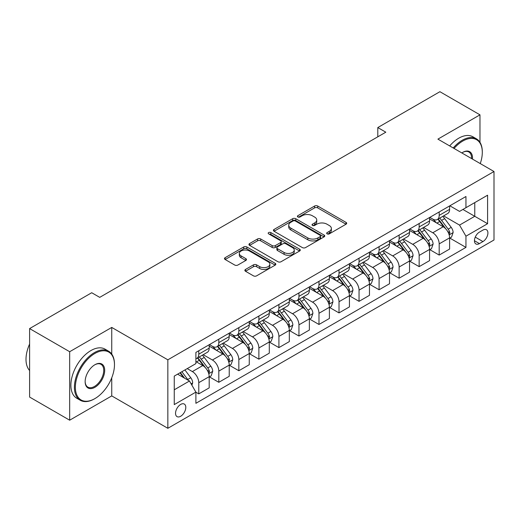 <?xml version="1.0" encoding="UTF-8"?>
<svg xmlns="http://www.w3.org/2000/svg" width="520" height="520" viewBox="0 0 520 520"><rect width="100%" height="100%" fill="white"/><g stroke="black" fill="none" stroke-linecap="round" stroke-linejoin="round"><path stroke-width="0.78" d="M327.119 233.864A1.56 0.897 0 0 0 329.322 233.864L346.041 224.211A2.223 1.287 0 0 0 346.691 223.301A2.223 1.287 0 0 0 346.041 222.397L317.72 206.044A2.223 1.287 0 0 0 314.574 206.044L297.856 215.696A1.56 0.897 0 0 0 297.401 216.333A1.56 0.897 0 0 0 297.856 216.97A1.56 0.897 0 0 0 300.06 216.97L302.224 215.722A7.117 4.108 0 0 1 312.293 215.722L314.652 217.081A7.117 4.108 0 0 1 316.739 219.986A7.117 4.108 0 0 1 314.652 222.898L312.488 224.146A1.56 0.897 0 0 0 312.033 224.783A1.56 0.897 0 0 0 312.488 225.414A1.56 0.897 0 0 0 314.691 225.414L316.856 224.166A7.117 4.108 0 0 1 326.924 224.166L329.284 225.531A7.117 4.108 0 0 1 331.37 228.436A7.117 4.108 0 0 1 329.284 231.342L327.119 232.589A1.56 0.897 0 0 0 326.664 233.227A1.56 0.897 0 0 0 327.119 233.864L327.119 232.589M180.667 416.267A7.254 4.186 120 0 0 185.406 409.877A7.254 4.186 120 0 0 184.288 404.06A7.254 4.186 120 0 0 180.667 404.424A7.254 4.186 120 0 0 175.929 410.813A7.254 4.186 120 0 0 177.041 416.624A7.254 4.186 120 0 0 180.667 416.267M245.511 269.445A2.223 1.287 0 0 0 244.862 270.355A2.223 1.287 0 0 0 245.511 271.258L253.455 275.847A2.223 1.287 0 0 0 256.601 275.847L275.164 265.128A2.223 1.287 0 0 0 275.815 264.219A2.223 1.287 0 0 0 275.164 263.315L246.85 246.968A2.223 1.287 0 0 0 243.698 246.968L225.141 257.68A2.223 1.287 0 0 0 224.484 258.589A2.223 1.287 0 0 0 225.141 259.5L234.734 265.038A2.223 1.287 0 0 0 237.881 265.038L245.823 260.455A2.223 1.287 0 0 0 246.474 259.545A2.223 1.287 0 0 0 245.823 258.635L241.066 255.886A5.954 3.439 0 0 1 239.323 253.461A5.954 3.439 0 0 1 242.996 250.283A5.954 3.439 0 0 1 249.483 251.03L268.125 261.794A5.954 3.439 0 0 1 269.867 264.219A5.954 3.439 0 0 1 266.195 267.397A5.954 3.439 0 0 1 259.708 266.65L256.601 264.856A2.223 1.287 0 0 0 253.455 264.856L245.511 269.445L245.511 271.258M111.748 327.431L69.674 351.722L29.607 328.588L29.607 397.066L69.674 420.199L111.748 395.909L167.843 428.298L167.843 359.821L111.748 327.431L111.748 354.094M479.973 142.331L479.973 114.835L437.905 139.126L494 171.516L167.843 359.821M479.973 114.835L439.907 91.702L377.8 127.562L377.8 136.812M29.607 328.588L91.715 292.734L99.723 297.362L385.814 132.191L377.8 127.562M302.38 247.598A2.223 1.287 0 0 0 305.526 247.598L324.09 236.88A2.223 1.287 0 0 0 324.74 235.976A2.223 1.287 0 0 0 324.09 235.066L295.776 218.719A2.223 1.287 0 0 0 292.63 218.719L274.066 229.437A2.223 1.287 0 0 0 273.409 230.341A2.223 1.287 0 0 0 274.066 231.25L302.38 247.598M269.256 234.202A1.56 0.897 0 0 1 270.836 234.416L270.836 232.57L299.631 249.191A2.223 1.287 0 0 1 300.281 250.101A2.223 1.287 0 0 1 299.631 251.004L281.067 261.722A2.223 1.287 0 0 1 277.921 261.722L249.6 245.375L249.6 243.561A2.223 1.287 0 0 0 248.95 244.465A2.223 1.287 0 0 0 249.6 245.375M249.6 243.561L257.543 238.972A2.223 1.287 0 0 1 260.689 238.972L272.175 245.603A2.223 1.287 0 0 0 275.32 245.603L280.592 242.561A2.223 1.287 0 0 0 281.242 241.65A2.223 1.287 0 0 0 280.592 240.74L268.639 233.838A1.56 0.897 0 0 1 268.177 233.207A1.56 0.897 0 0 1 269.139 232.375A1.56 0.897 0 0 1 270.836 232.57M482.944 230.087L479.414 232.122A7.027 4.056 120 0 0 474.825 238.316A7.027 4.056 120 0 0 475.904 243.945A7.027 4.056 120 0 0 479.414 243.6L482.944 241.566A7.027 4.056 120 0 0 487.532 235.372A7.027 4.056 120 0 0 486.454 229.743A7.027 4.056 120 0 0 482.944 230.087M167.843 428.298L494 239.993L494 171.516M449.846 205.797L459.543 211.4L465.953 207.694L465.953 196.502L195.891 352.417L195.891 363.616L174.252 376.103L174.252 404.606L195.891 392.113L195.891 403.312L465.953 247.39L465.953 236.197L459.543 225.095L443.606 215.891M465.953 207.694L487.591 195.202L487.591 223.704L465.953 236.197M69.674 351.722L69.674 420.199M462.904 209.456L474.767 216.3L474.767 202.605L487.591 195.202M459.543 225.095L474.767 216.3L487.591 223.704M174.252 389.799L189.482 381.01L177.619 374.166M195.891 392.21L198.776 393.874L198.776 382.675A9.067 5.233 -120 0 0 192.368 371.572L187.233 368.609M198.776 393.874L209.196 387.862L209.196 376.662A9.067 5.233 -120 0 0 202.781 365.56L195.891 361.575M209.436 376.896L218.81 382.304L218.81 371.111A9.067 5.233 -120 0 0 212.4 360.003L203.197 354.692M218.81 382.304L229.229 376.291L229.229 365.092A9.067 5.233 -120 0 0 222.814 353.99L209.196 346.125M229.469 365.326L238.843 370.74L238.843 359.541A9.067 5.233 -120 0 0 232.433 348.439L223.23 343.122M238.843 370.74L249.262 364.728L249.262 353.529A9.067 5.233 -120 0 0 242.853 342.426L229.229 334.562M249.503 353.762L258.875 359.171L258.875 347.978A9.067 5.233 -120 0 0 252.467 336.869L243.263 331.558M258.875 359.171L269.295 353.158L269.295 341.959A9.067 5.233 -120 0 0 262.886 330.856L249.262 322.992M269.536 342.193L278.915 347.607L278.915 336.407A9.067 5.233 -120 0 0 272.5 325.306L263.296 319.989M278.915 347.607L289.328 341.594L289.328 330.395A9.067 5.233 -120 0 0 282.919 319.293L269.295 311.428M289.569 330.629L298.948 336.037L298.948 324.844A9.067 5.233 -120 0 0 292.533 313.742L283.329 308.425M298.948 336.037L309.368 330.025L309.368 318.832A9.067 5.233 -120 0 0 302.952 307.723L289.328 299.858M309.601 319.059L318.981 324.474L318.981 313.274A9.067 5.233 -120 0 0 312.572 302.172L303.368 296.855M318.981 324.474L329.401 318.461L329.401 307.262A9.067 5.233 -120 0 0 322.985 296.159L309.368 288.294M329.641 307.495L339.014 312.904L339.014 301.711A9.067 5.233 -120 0 0 332.605 290.608L323.401 285.292M339.014 312.904L349.434 306.891L349.434 295.698A9.067 5.233 -120 0 0 343.025 284.589L329.401 276.725M349.674 295.925L359.047 301.34L359.047 290.141A9.067 5.233 -120 0 0 352.638 279.038L343.434 273.721M359.047 301.34L369.466 295.328L369.466 284.128A9.067 5.233 -120 0 0 363.058 273.026L349.434 265.161M369.707 284.362L379.087 289.77L379.087 278.577A9.067 5.233 -120 0 0 372.671 267.475L363.467 262.158M379.087 289.77L389.5 283.757L389.5 272.565A9.067 5.233 -120 0 0 383.091 261.456L369.466 253.591M389.74 272.792L399.12 278.207L399.12 267.007A9.067 5.233 -120 0 0 392.704 255.905L383.5 250.588M399.12 278.207L409.532 272.194L409.532 260.995A9.067 5.233 -120 0 0 403.124 249.893L389.5 242.028M409.773 261.228L419.153 266.637L419.153 255.444A9.067 5.233 -120 0 0 412.744 244.342L403.533 239.025M419.153 266.637L429.572 260.624L429.572 249.431A9.067 5.233 -120 0 0 423.156 238.322L409.532 230.458M429.812 249.659L439.185 255.073L439.185 243.874A9.067 5.233 -120 0 0 432.776 232.772L423.572 227.455M439.185 255.073L449.605 249.061L449.605 237.861A9.067 5.233 -120 0 0 443.196 226.759L429.572 218.894M429.812 217.367L432.776 219.076A9.067 5.233 -120 0 0 437.307 219.525A9.067 5.233 -120 0 0 439.185 215.378L439.185 211.952M409.773 228.93L412.744 230.646A9.067 5.233 -120 0 0 417.274 231.094A9.067 5.233 -120 0 0 419.153 226.941L419.153 223.516M389.74 240.5L392.704 242.209A9.067 5.233 -120 0 0 397.241 242.658A9.067 5.233 -120 0 0 399.12 238.511L399.12 235.086M369.707 252.064L372.671 253.78A9.067 5.233 -120 0 0 377.208 254.228A9.067 5.233 -120 0 0 379.087 250.075L379.087 246.649M349.674 263.633L352.638 265.343A9.067 5.233 -120 0 0 357.168 265.792A9.067 5.233 -120 0 0 359.047 261.644L359.047 258.219M329.641 275.197L332.605 276.913A9.067 5.233 -120 0 0 337.135 277.361A9.067 5.233 -120 0 0 339.014 273.208L339.014 269.783M309.601 286.767L312.572 288.476A9.067 5.233 -120 0 0 317.103 288.925A9.067 5.233 -120 0 0 318.981 284.778L318.981 281.353M289.569 298.331L292.533 300.047A9.067 5.233 -120 0 0 297.07 300.495A9.067 5.233 -120 0 0 298.948 296.342L298.948 292.916M269.536 309.901L272.5 311.61A9.067 5.233 -120 0 0 277.036 312.058A9.067 5.233 -120 0 0 278.915 307.911L278.915 304.486M249.503 321.464L252.467 323.18A9.067 5.233 -120 0 0 257.003 323.628A9.067 5.233 -120 0 0 258.875 319.475L258.875 316.05M229.469 333.034L232.433 334.744A9.067 5.233 -120 0 0 236.964 335.192A9.067 5.233 -120 0 0 238.843 331.045L238.843 327.62M209.436 344.598L212.4 346.313A9.067 5.233 -120 0 0 216.931 346.762A9.067 5.233 -120 0 0 218.81 342.609L218.81 339.183M449.846 238.095L465.953 247.39M437.307 219.525L447.726 213.512A9.067 5.233 -120 0 0 449.605 209.358L449.605 205.94M417.274 231.094L427.694 225.076A9.067 5.233 -120 0 0 429.572 220.928L429.572 217.503M397.241 242.658L407.661 236.645A9.067 5.233 -120 0 0 409.532 232.492L409.532 229.073M377.208 254.228L387.621 248.209A9.067 5.233 -120 0 0 389.5 244.062L389.5 240.636M357.168 265.792L367.588 259.779A9.067 5.233 -120 0 0 369.466 255.625L369.466 252.207M337.135 277.361L347.555 271.343A9.067 5.233 -120 0 0 349.434 267.195L349.434 263.77M317.103 288.925L327.522 282.913A9.067 5.233 -120 0 0 329.401 278.759L329.401 275.34M297.07 300.495L307.489 294.476A9.067 5.233 -120 0 0 309.368 290.329L309.368 286.904M277.036 312.058L287.45 306.046A9.067 5.233 -120 0 0 289.328 301.892L289.328 298.474M257.003 323.628L267.417 317.61A9.067 5.233 -120 0 0 269.295 313.463L269.295 310.037M236.964 335.192L247.383 329.18A9.067 5.233 -120 0 0 249.262 325.026L249.262 321.601M216.931 346.762L227.35 340.743A9.067 5.233 -120 0 0 229.229 336.596L229.229 333.171M195.891 358.69A9.067 5.233 -120 0 0 196.898 358.325L207.317 352.313A9.067 5.233 -120 0 0 209.196 348.16L209.196 344.734M196.898 358.325A9.067 5.233 -120 0 0 198.776 354.178L198.776 350.753M189.482 381.01L195.891 392.113M111.748 395.909L111.748 377.793M327.743 234.084L329.284 233.194A7.117 4.108 0 0 0 331.37 230.289L331.37 228.436M316.739 219.986L316.739 221.839A7.117 4.108 0 0 1 314.652 224.744L313.111 225.635M346.008 224.231L317.72 207.896A2.223 1.287 0 0 0 314.574 207.896L298.48 217.191M324.064 236.899L295.776 220.565A2.223 1.287 0 0 0 292.63 220.565L274.092 231.27M320.158 236.613A1.56 0.897 0 0 0 320.613 235.976A1.56 0.897 0 0 0 320.158 235.339L295.302 220.987A1.56 0.897 0 0 0 293.098 220.987L290.817 222.306A7.117 4.108 0 0 0 288.73 225.212A7.117 4.108 0 0 0 290.817 228.118L307.808 237.926A7.117 4.108 0 0 0 317.876 237.926L320.158 236.613L320.158 238.459A1.56 0.897 0 0 0 320.613 237.822L320.613 235.976M288.73 225.212L288.73 227.065A7.117 4.108 0 0 0 290.817 229.97L290.817 228.118M320.158 238.459L317.876 239.779A7.117 4.108 0 0 1 307.808 239.779L290.817 229.97M249.633 245.394L257.543 240.825L257.543 238.972M281.242 241.65L281.242 243.503A2.223 1.287 0 0 1 280.592 244.413L275.32 247.455A2.223 1.287 0 0 1 272.175 247.455L260.689 240.825A2.223 1.287 0 0 0 257.543 240.825M270.836 234.416L299.598 251.024M284.096 252.48A5.954 3.439 0 0 0 290.576 253.227A5.954 3.439 0 0 0 294.255 250.055A5.954 3.439 0 0 0 292.507 247.624L285.942 243.828A2.223 1.287 0 0 0 282.796 243.828L277.524 246.877A2.223 1.287 0 0 0 276.874 247.78A2.223 1.287 0 0 0 277.524 248.69L284.096 252.48L284.096 254.332A5.954 3.439 0 0 0 290.576 255.08A5.954 3.439 0 0 0 294.255 251.901L294.255 250.055M276.874 247.78L276.874 249.633A2.223 1.287 0 0 0 277.524 250.542L277.524 248.69M284.096 254.332L277.524 250.542M269.867 264.219L269.867 266.071A5.954 3.439 0 0 1 266.195 269.25A5.954 3.439 0 0 1 259.708 268.502L256.601 266.708A2.223 1.287 0 0 0 253.455 266.708L245.537 271.278M239.323 253.461L239.323 255.307A5.954 3.439 0 0 0 241.066 257.738L241.066 255.886M245.797 260.468L241.066 257.738M275.139 265.148L246.85 248.814A2.223 1.287 0 0 0 243.698 248.814L225.167 259.512M449.605 238.232L451.529 237.12L453.128 232.492A6.006 3.471 -120 0 0 451.21 227.377L444.665 218.641A17.342 10.01 -120 0 0 442.774 216.372M436.26 222.755A17.342 10.01 -120 0 0 432.712 219.037M449.059 234.553L449.885 232.752A6.006 3.471 -120 0 0 448.168 229.138L441.616 220.395A17.342 10.01 -120 0 0 439.725 218.127M438.113 219.063A14.391 8.307 60 0 1 440.479 221.748L446.017 229.144M437.801 219.239A17.342 10.01 60 0 1 439.693 221.507L444.048 227.318M429.572 249.802L431.496 248.69L433.095 244.062A6.006 3.471 -120 0 0 431.178 238.947L424.632 230.204A17.342 10.01 -120 0 0 422.74 227.936M416.228 234.319A17.342 10.01 -120 0 0 412.672 230.607M429.019 246.123L429.851 244.316A6.006 3.471 -120 0 0 428.135 240.702L421.584 231.966A17.342 10.01 -120 0 0 419.692 229.697M418.08 230.627A14.391 8.307 60 0 1 420.44 233.317L425.984 240.714M417.768 230.808A17.342 10.01 60 0 1 419.66 233.071L424.015 238.881M409.532 261.365L411.457 260.253L413.062 255.625A6.006 3.471 -120 0 0 411.144 250.51L404.593 241.774A17.342 10.01 -120 0 0 402.701 239.506M396.188 245.889A17.342 10.01 -120 0 0 392.639 242.171M408.987 257.686L409.819 255.886A6.006 3.471 -120 0 0 408.096 252.272L401.55 243.529A17.342 10.01 -120 0 0 399.659 241.261M398.047 242.197A14.391 8.307 60 0 1 400.406 244.881L405.951 252.278M397.735 242.372A17.342 10.01 60 0 1 399.626 244.641L403.981 250.452M389.5 272.935L391.424 271.824L393.029 267.195A6.006 3.471 -120 0 0 391.112 262.08L384.56 253.338A17.342 10.01 -120 0 0 382.668 251.069M376.155 257.452A17.342 10.01 -120 0 0 372.606 253.741M388.954 269.256L389.786 267.449A6.006 3.471 -120 0 0 388.063 263.835L381.518 255.099A17.342 10.01 -120 0 0 379.626 252.831M378.007 253.76A14.391 8.307 60 0 1 380.374 256.445L385.918 263.848M377.702 253.942A17.342 10.01 60 0 1 379.594 256.204L383.949 262.015M369.466 284.499L371.391 283.387L372.99 278.759A6.006 3.471 -120 0 0 371.079 273.644L364.526 264.908A17.342 10.01 -120 0 0 362.635 262.639M356.122 269.022A17.342 10.01 -120 0 0 352.573 265.304M368.921 280.82L369.753 279.019A6.006 3.471 -120 0 0 368.03 275.405L361.485 266.663A17.342 10.01 -120 0 0 359.587 264.394M357.975 265.33A14.391 8.307 60 0 1 360.341 268.014L365.879 275.411M357.669 265.506A17.342 10.01 60 0 1 359.56 267.774L363.909 273.585M480.259 163.579A27.651 15.964 120 0 0 482.3 152.36A27.651 15.964 120 0 0 462.748 141.07A27.651 15.964 120 0 0 454.051 148.447M453.213 147.966A28.334 16.361 -60 0 1 462.267 140.238A28.334 16.361 -60 0 1 476.431 138.834A28.334 16.361 -60 0 1 482.3 151.808L482.3 152.36M461.832 152.939A13.825 7.982 -60 0 1 462.748 152.36L462.748 152.36A13.825 7.982 -60 0 1 472.478 159.088M449.683 145.931A28.334 16.361 -60 0 1 458.738 138.203A28.334 16.361 -60 0 1 472.907 136.799L476.431 138.834M471.549 158.555A13.15 7.592 120 0 0 468.839 151.99A13.15 7.592 120 0 0 462.501 152.503M94.439 398.873L94.919 398.593A27.651 15.964 120 0 0 114.472 364.722A27.651 15.964 120 0 0 94.919 353.438A27.651 15.964 120 0 0 75.368 387.303A27.651 15.964 120 0 0 94.919 398.593L94.439 398.873A28.334 16.361 -60 0 1 80.269 400.27A28.334 16.361 -60 0 1 75.927 377.572A28.334 16.361 -60 0 1 94.439 352.606A28.334 16.361 -60 0 1 108.602 351.201A28.334 16.361 -60 0 1 114.472 364.169L114.472 364.722M94.919 387.303A13.825 7.982 -60 0 1 85.144 381.661A13.825 7.982 -60 0 1 94.919 364.722L94.919 364.722A13.825 7.982 -60 0 1 104.695 370.37A13.825 7.982 -60 0 1 94.919 387.303M85.144 381.375A13.15 7.592 120 0 0 87.867 387.121A13.15 7.592 120 0 0 94.439 386.471A13.15 7.592 120 0 0 103.025 374.887A13.15 7.592 120 0 0 101.01 364.351A13.15 7.592 120 0 0 94.673 364.871M80.269 400.27L76.745 398.236A28.334 16.361 -60 0 1 72.404 375.531A28.334 16.361 -60 0 1 90.909 350.565A28.334 16.361 -60 0 1 105.079 349.161L108.602 351.201M29.607 370.519A28.334 16.361 -60 0 1 29.607 344.032M349.434 296.062L351.357 294.957L352.957 290.329A6.006 3.471 -120 0 0 351.039 285.214L344.494 276.471A17.342 10.01 -120 0 0 342.602 274.203M336.089 280.586A17.342 10.01 -120 0 0 332.54 276.874M348.887 292.383L349.713 290.583A6.006 3.471 -120 0 0 347.997 286.969L341.445 278.226A17.342 10.01 -120 0 0 339.553 275.964M337.942 276.894A14.391 8.307 60 0 1 340.308 279.578L345.846 286.981M337.63 277.075A17.342 10.01 60 0 1 339.521 279.338L343.876 285.149M329.401 307.632L331.325 306.521L332.924 301.892A6.006 3.471 -120 0 0 331.006 296.777L324.461 288.034A17.342 10.01 -120 0 0 322.569 285.772M316.056 292.156A17.342 10.01 -120 0 0 312.5 288.438M328.855 303.953L329.68 302.153A6.006 3.471 -120 0 0 327.964 298.538L321.412 289.796A17.342 10.01 -120 0 0 319.521 287.528M317.909 288.464A14.391 8.307 60 0 1 320.268 291.148L325.812 298.545M317.596 288.639A17.342 10.01 60 0 1 319.488 290.908L323.843 296.719M309.368 319.195L311.285 318.091L312.891 313.463A6.006 3.471 -120 0 0 310.973 308.347L304.421 299.605A17.342 10.01 -120 0 0 302.53 297.336M296.017 303.719A17.342 10.01 -120 0 0 292.468 300.007M308.815 315.517L309.647 313.716A6.006 3.471 -120 0 0 307.925 310.102L301.379 301.36A17.342 10.01 -120 0 0 299.488 299.097M297.875 300.027A14.391 8.307 60 0 1 300.235 302.712L305.78 310.115M297.564 300.209A17.342 10.01 60 0 1 299.455 302.471L303.81 308.282M289.328 330.766L291.252 329.654L292.858 325.026A6.006 3.471 -120 0 0 290.94 319.911L284.388 311.168A17.342 10.01 -120 0 0 282.497 308.906M275.983 315.289A17.342 10.01 -120 0 0 272.435 311.571M288.782 327.087L289.614 325.286A6.006 3.471 -120 0 0 287.892 321.672L281.346 312.93A17.342 10.01 -120 0 0 279.454 310.661M277.843 311.597A14.391 8.307 60 0 1 280.202 314.281L285.747 321.678M277.531 311.772A17.342 10.01 60 0 1 279.422 314.041L283.777 319.852M269.295 342.329L271.219 341.224L272.818 336.596A6.006 3.471 -120 0 0 270.907 331.481L264.355 322.738A17.342 10.01 -120 0 0 262.464 320.469M255.951 326.853A17.342 10.01 -120 0 0 252.401 323.141M268.749 338.65L269.581 336.85A6.006 3.471 -120 0 0 267.858 333.236L261.313 324.493A17.342 10.01 -120 0 0 259.422 322.231M257.803 323.161A14.391 8.307 60 0 1 260.169 325.845L265.707 333.249M257.498 323.343A17.342 10.01 60 0 1 259.389 325.605L263.744 331.416M249.262 353.899L251.186 352.788L252.785 348.16A6.006 3.471 -120 0 0 250.868 343.044L244.322 334.301A17.342 10.01 -120 0 0 242.431 332.039M235.917 338.423A17.342 10.01 -120 0 0 232.369 334.704M248.716 350.22L249.542 348.419A6.006 3.471 -120 0 0 247.826 344.806L241.274 336.063A17.342 10.01 -120 0 0 239.382 333.794M237.77 334.731A14.391 8.307 60 0 1 240.136 337.415L245.674 344.812M237.458 334.906A17.342 10.01 60 0 1 239.356 337.175L243.705 342.986M229.229 365.463L231.153 364.357L232.752 359.729A6.006 3.471 -120 0 0 230.834 354.614L224.289 345.872A17.342 10.01 -120 0 0 222.397 343.603M215.885 349.986A17.342 10.01 -120 0 0 212.336 346.275M228.683 361.784L229.508 359.983A6.006 3.471 -120 0 0 227.792 356.369L221.24 347.626A17.342 10.01 -120 0 0 219.349 345.365M217.737 346.294A14.391 8.307 60 0 1 220.097 348.978L225.641 356.382M217.425 346.476A17.342 10.01 60 0 1 219.317 348.738L223.672 354.549M209.196 377.032L211.114 375.921L212.719 371.293A6.006 3.471 -120 0 0 210.802 366.178L204.256 357.435A17.342 10.01 -120 0 0 202.358 355.173M208.644 373.353L209.475 371.553A6.006 3.471 -120 0 0 207.76 367.939L201.208 359.197A17.342 10.01 -120 0 0 199.316 356.928M197.704 357.864A14.391 8.307 60 0 1 200.064 360.549L205.608 367.946M197.392 358.04A17.342 10.01 60 0 1 199.284 360.308L203.639 366.119M191.886 385.177L192.686 382.863A6.006 3.471 -120 0 0 190.769 377.748L184.925 369.947M188.266 380.309A6.006 3.471 -120 0 0 187.72 379.503L181.877 371.703M180.375 372.574L184.574 378.176M179.953 372.814L183.514 377.566M192.368 371.572L202.781 365.56M212.4 360.003L222.814 353.99M232.433 348.439L242.853 342.426M252.467 336.869L262.886 330.856M272.5 325.306L282.919 319.293M292.533 313.742L302.952 307.723M312.572 302.172L322.985 296.159M332.605 290.608L343.025 284.589M352.638 279.038L363.058 273.026M372.671 267.475L383.091 261.456M392.704 255.905L403.124 249.893M412.744 244.342L423.156 238.322M432.776 232.772L443.196 226.759M439.185 215.378L449.605 209.358M439.185 243.874L449.605 237.861M419.153 255.444L429.572 249.431M419.153 226.941L429.572 220.928M399.12 267.007L409.532 260.995M399.12 238.511L409.532 232.492M379.087 278.577L389.5 272.565M379.087 250.075L389.5 244.062M359.047 290.141L369.466 284.128M359.047 261.644L369.466 255.625M339.014 301.711L349.434 295.698M339.014 273.208L349.434 267.195M318.981 313.274L329.401 307.262M318.981 284.778L329.401 278.759M298.948 324.844L309.368 318.832M298.948 296.342L309.368 290.329M278.915 336.407L289.328 330.395M278.915 307.911L289.328 301.892M258.875 347.978L269.295 341.959M258.875 319.475L269.295 313.463M238.843 359.541L249.262 353.529M238.843 331.045L249.262 325.026M218.81 371.111L229.229 365.092M218.81 342.609L229.229 336.596M198.776 382.675L209.196 376.662M198.776 354.178L209.196 348.16M475.254 237.127L482.944 241.566M474.448 240.728L479.414 243.6M329.284 233.194L329.284 231.342M312.488 225.414L312.488 224.146M314.652 224.744L314.652 222.898M297.856 216.97L297.856 215.696M314.574 207.896L314.574 206.044M317.72 207.896L317.72 206.044M346.041 224.211L346.041 222.397M274.066 231.25L274.066 229.437M292.63 220.565L292.63 218.719M295.776 220.565L295.776 218.719M324.09 236.88L324.09 235.066M307.808 239.779L307.808 237.926M317.876 239.779L317.876 237.926M260.689 240.825L260.689 238.972M272.175 247.455L272.175 245.603M275.32 247.455L275.32 245.603M280.592 244.413L280.592 242.561M299.631 251.004L299.631 249.191M253.455 266.708L253.455 264.856M256.601 266.708L256.601 264.856M259.708 268.502L259.708 266.65M245.823 260.455L245.823 258.635M225.141 259.5L225.141 257.68M243.698 248.814L243.698 246.968M246.85 248.814L246.85 246.968M275.164 265.128L275.164 263.315M449.156 234.884L453.089 232.609M441.616 220.395L444.665 218.641M436.897 223.119L439.693 221.507M448.168 229.138L451.21 227.377M447.694 231.484L449.885 232.752M429.124 246.447L433.056 244.179M421.584 231.966L424.632 230.204M416.865 234.689L419.66 233.071M428.135 240.702L431.178 238.947M427.654 243.048L429.851 244.316M409.084 258.017L413.023 255.743M401.55 243.529L404.593 241.774M396.825 246.253L399.626 244.641M408.096 252.272L411.144 250.51M407.622 254.618L409.819 255.886M389.051 269.581L392.99 267.312M381.518 255.099L384.56 253.338M376.792 257.822L379.594 256.204M388.063 263.835L391.112 262.08M387.589 266.182L389.786 267.449M369.018 281.151L372.95 278.876M361.485 266.663L364.526 264.908M356.759 269.386L359.56 267.774M368.03 275.405L371.079 273.644M367.556 277.752L369.753 279.019M348.985 292.714L352.918 290.446M341.445 278.226L344.494 276.471M336.726 280.956L339.521 279.338M347.997 286.969L351.039 285.214M347.522 289.315L349.713 290.583M328.952 304.284L332.885 302.01M321.412 289.796L324.461 288.034M316.693 292.519L319.488 290.908M327.964 298.538L331.006 296.777M327.483 300.885L329.68 302.153M308.913 315.848L312.851 313.579M301.379 301.36L304.421 299.605M296.66 304.089L299.455 302.471M307.925 310.102L310.973 308.347M307.45 312.449L309.647 313.716M288.88 327.418L292.819 325.143M281.346 312.93L284.388 311.168M276.62 315.653L279.422 314.041M287.892 321.672L290.94 319.911M287.417 324.019L289.614 325.286M268.846 338.981L272.779 336.713M261.313 324.493L264.355 322.738M256.588 327.223L259.389 325.605M267.858 333.236L270.907 331.481M267.384 335.582L269.581 336.85M248.814 350.551L252.746 348.276M241.274 336.063L244.322 334.301M236.555 338.787L239.356 337.175M247.826 344.806L250.868 343.044M247.351 347.152L249.542 348.419M228.781 362.115L232.713 359.847M221.24 347.626L224.289 345.872M216.522 350.356L219.317 348.738M227.792 356.369L230.834 354.614M227.318 358.716L229.508 359.983M208.748 373.685L212.68 371.41M201.208 359.197L204.256 357.435M196.489 361.92L199.284 360.308M207.76 367.939L210.802 366.178M207.279 370.286L209.475 371.553M191.119 383.857L192.647 382.98M187.72 379.503L190.769 377.748"/></g></svg>
